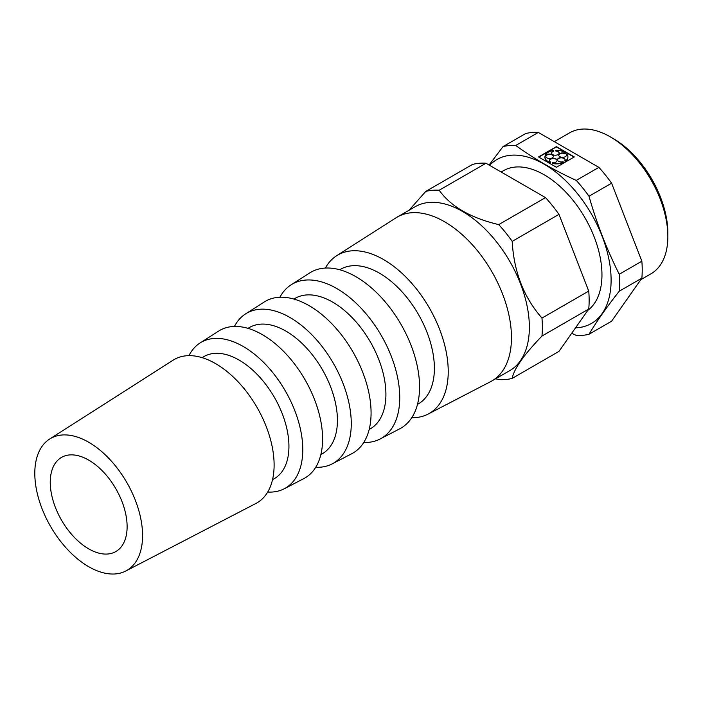 <?xml version="1.0" encoding="UTF-8"?>
<svg xmlns="http://www.w3.org/2000/svg" width="703" height="703" viewBox="0 0 703 703"><rect width="100%" height="100%" fill="white"/><g stroke="black" fill="none" stroke-linecap="round" stroke-linejoin="round"><path stroke-width="1.05" d="M489.077 165.029L503.023 146.611L525.624 133.561A104.106 60.107 -120 0 1 538.349 132.428L515.747 145.477C533.682 158.491 553.859 170.144 576.267 180.416L598.877 167.367L538.349 132.428M88.692 548.85A54.351 31.38 -120 0 0 115.863 551.539A54.351 31.38 -120 0 0 115.863 488.778A54.351 31.38 -120 0 0 61.513 457.398A54.351 31.38 -120 0 0 53.182 500.949A54.351 31.38 -120 0 0 88.692 548.85M88.692 566.697A76.214 43.999 -120 0 0 125.793 571.012A76.214 43.999 -120 0 0 126.795 482.469A76.214 43.999 -120 0 0 49.605 439.059A76.214 43.999 -120 0 0 39.175 500.431A76.214 43.999 -120 0 0 88.692 566.697M125.793 571.012L255.883 503.48A82.778 47.786 -120 0 0 256.973 407.309A82.778 47.786 -120 0 0 173.14 360.164L49.605 439.059M272.553 479.604L273.423 479.147A70.467 40.686 -120 0 0 274.346 397.274A70.467 40.686 -120 0 0 202.982 357.142L202.156 357.669M267.702 492.047A84.202 48.612 -120 0 0 284.24 488.761A84.202 48.612 -120 0 0 285.339 390.93A84.202 48.612 -120 0 0 200.065 342.967A84.202 48.612 -120 0 0 188.958 355.648M284.24 488.761L303.837 478.594A85.195 49.184 -120 0 0 304.953 379.611A85.195 49.184 -120 0 0 218.668 331.078L200.065 342.967M320.867 454.525L321.376 454.261A72.884 42.083 -120 0 0 322.334 369.576A72.884 42.083 -120 0 0 248.519 328.055L248.036 328.363M315.726 467.275A86.627 50.01 -120 0 0 332.185 463.875A86.627 50.01 -120 0 0 333.327 363.231A86.627 50.01 -120 0 0 245.593 313.889A86.627 50.01 -120 0 0 234.415 326.447M332.185 463.875L351.79 453.699A87.611 50.581 -120 0 0 352.932 351.904A87.611 50.581 -120 0 0 264.205 302L245.593 313.889M369.18 429.445L369.33 429.366A75.3 43.481 -120 0 0 370.314 341.869A75.3 43.481 -120 0 0 294.047 298.977L293.907 299.065M363.741 442.495A89.044 51.407 -120 0 0 380.138 438.98A89.044 51.407 -120 0 0 381.307 335.524A89.044 51.407 -120 0 0 291.13 284.803A89.044 51.407 -120 0 0 279.882 297.246M380.138 438.98L399.735 428.812A90.028 51.978 -120 0 0 400.912 324.206A90.028 51.978 -120 0 0 309.733 272.922L291.13 284.803M417.485 404.366A77.725 44.878 -120 0 0 418.294 314.171A77.725 44.878 -120 0 0 339.777 269.767M411.756 417.714A91.46 52.804 -120 0 0 428.092 414.093A91.46 52.804 -120 0 0 429.287 307.826A91.46 52.804 -120 0 0 336.658 255.725A91.46 52.804 -120 0 0 325.357 268.063M428.092 414.093L490.632 381.624A94.615 54.632 -120 0 0 491.872 380.947A94.615 54.632 -120 0 0 491.872 271.692A94.615 54.632 -120 0 0 397.257 217.06A94.615 54.632 -120 0 0 396.044 217.798L336.658 255.725M491.872 380.947L509.772 370.613A94.615 54.632 -120 0 0 489.587 233.712A94.615 54.632 -120 0 0 415.148 206.735L397.257 217.06M512.206 378.381L558.973 351.377L588.736 309.039A103.824 59.94 -120 0 0 588.736 291.077L558.973 214.362A103.824 59.94 -120 0 0 545.502 197.605L485.975 163.237L439.199 190.241C450.737 206.471 470.579 217.93 498.726 224.608A103.824 59.94 -120 0 1 512.206 241.366C513.858 271.78 523.779 297.351 541.969 318.081A103.824 59.94 -120 0 1 541.969 336.043C523.735 354.971 513.814 369.093 512.206 378.381A103.824 59.94 -120 0 1 498.726 379.585L495.589 378.794M439.199 190.241A103.824 59.94 -120 0 0 425.728 191.444L409.049 210.25M558.973 214.362L512.206 241.366M588.736 291.077L541.969 318.081M588.736 309.039L541.969 336.043M485.975 163.237A103.824 59.94 -120 0 0 472.504 164.44L425.728 191.444M558.736 155.284A3.831 2.214 0 0 1 561.231 153.359A3.831 2.214 0 0 1 565.3 153.887L566.082 153.351A11.503 6.643 0 0 0 555.757 150.31L555.897 151.127A3.831 2.214 0 0 1 559.157 153.157M566.381 155.284A3.831 2.214 0 0 0 566.346 155.073L566.346 154.765A3.831 2.214 0 0 1 566.398 155.135A3.831 2.214 0 0 1 562.558 157.34A3.831 2.214 0 0 1 558.727 155.135A3.831 2.214 0 0 1 561.108 153.078A3.831 2.214 0 0 1 565.3 153.579L566.082 153.351M565.317 161.453L564.694 160.785L565.317 161.453A11.503 6.643 0 0 0 567.91 157.252A11.503 6.643 0 0 0 567.91 157.094M565.115 159.915A3.831 2.214 0 0 0 561.293 157.85A3.831 2.214 0 0 0 557.461 159.915M544.913 157.094A11.503 6.643 0 0 0 544.904 157.252A11.503 6.643 0 0 0 550.185 162.832L550.59 162.068A3.831 2.214 0 0 1 549.438 160.486A3.831 2.214 0 0 1 553.279 158.28A3.831 2.214 0 0 1 557.11 160.486A3.831 2.214 0 0 1 552.637 162.674L552.242 163.439A11.503 6.643 0 0 0 563.692 162.393L563.068 161.716A3.831 2.214 0 0 1 557.453 159.757A3.831 2.214 0 0 1 561.293 157.542A3.831 2.214 0 0 1 565.124 159.757A3.831 2.214 0 0 1 564.694 160.785M557.101 160.644A3.831 2.214 0 0 0 553.279 158.588A3.831 2.214 0 0 0 549.447 160.644M553.419 156.47A3.831 2.214 0 0 0 550.335 154.458A3.831 2.214 0 0 0 546.161 155.644L546.161 155.328A3.831 2.214 0 0 1 550.467 154.159A3.831 2.214 0 0 1 553.428 156.312A3.831 2.214 0 0 1 549.878 158.526A3.831 2.214 0 0 1 545.8 156.646L544.922 156.558A11.503 6.643 0 0 0 544.904 156.936A11.503 6.643 0 0 0 550.185 162.525L550.59 162.068M551.504 153.157A3.831 2.214 0 0 1 553.621 151.33L553.481 150.512A11.503 6.643 0 0 0 545.282 155.249L546.161 155.644M555.757 150.31L555.897 151.127M574.035 157.094L556.407 146.918L538.779 157.094M565.317 161.145A11.503 6.643 0 0 0 567.91 156.936A11.503 6.643 0 0 0 567.128 154.528L566.346 154.765M552.242 163.131A11.503 6.643 0 0 0 563.692 162.085M545.282 155.249L546.161 155.328M553.621 151.022A3.831 2.214 0 0 0 551.495 153.008A3.831 2.214 0 0 0 555.326 155.214A3.831 2.214 0 0 0 559.166 153.008A3.831 2.214 0 0 0 555.897 150.811M538.516 156.936L556.407 167.27L574.307 156.936L556.407 146.611L538.516 156.936M641.857 278.16L619.255 291.209C606.865 306.895 596.777 321.245 588.991 334.259L611.601 321.209L641.857 278.16A104.106 60.107 -120 0 0 641.857 261.191L611.601 183.193A104.106 60.107 -120 0 0 598.877 167.367M588.991 334.259A104.106 60.107 -120 0 1 576.267 335.401L571.715 333.257M545.502 197.605L498.726 224.608M611.601 183.193L588.991 196.251C596.777 223.58 606.865 249.574 619.255 274.24L641.857 261.191M619.255 291.209A104.106 60.107 -120 0 0 619.255 274.24M588.991 196.251A104.106 60.107 -120 0 0 576.267 180.416M515.747 145.477A104.106 60.107 -120 0 0 503.023 146.611M640.776 279.697L650.996 273.801A81.39 46.987 -120 0 0 667.85 236.542A81.39 46.987 -120 0 0 610.301 136.865A81.39 46.987 -120 0 0 569.606 132.832L554.333 141.654M667.85 236.542L667.85 233.018A77.075 44.5 -120 0 0 613.35 138.623L610.301 136.865M575.537 327.826A94.615 54.632 -120 0 0 604.29 242.184A94.615 54.632 -120 0 0 516.705 155.17A94.615 54.632 -120 0 0 489.587 165.328M587.778 310.401A81.68 47.154 -120 0 0 583.604 215.461A81.68 47.154 -120 0 0 503.374 170.741L501.169 172.007"/></g></svg>
